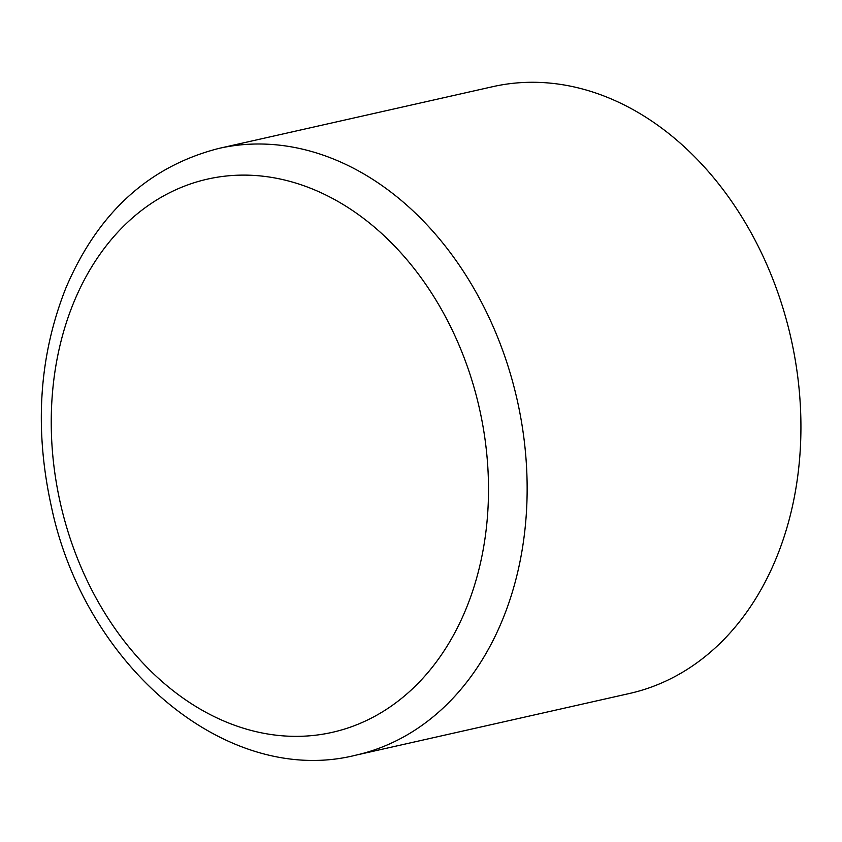 <?xml version="1.0" encoding="UTF-8"?>
<svg xmlns="http://www.w3.org/2000/svg" width="842" height="842" viewBox="0 0 842 842"><rect width="100%" height="100%" fill="white"/><g stroke="black" fill="none" stroke-linecap="round" stroke-linejoin="round"><path stroke-width="1.26" d="M492.749 86.673A311.014 235.602 77.3 0 1 790.975 338.263A311.014 235.602 77.3 0 1 629.532 693.471L355.756 755.19A311.014 235.602 77.3 0 0 490.749 321.212A311.014 235.602 77.3 0 0 218.962 148.392L492.749 86.673M455.322 336.674A283.565 214.815 -102.7 0 0 76.864 295.184A283.565 214.815 -102.7 0 0 277.46 735.34A283.565 214.815 -102.7 0 0 455.322 336.674M218.962 148.392C148.96 166.284 97.956 212.763 65.95 287.838C39.048 355.598 34.185 428.462 51.341 506.4C84.589 666.127 226.898 787.596 355.756 755.19"/></g></svg>
